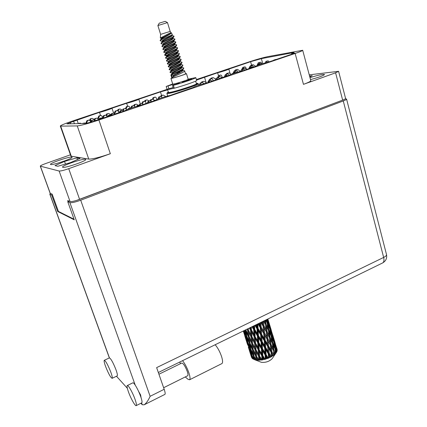 <?xml version="1.0" encoding="UTF-8"?>
<svg xmlns="http://www.w3.org/2000/svg" width="427" height="427" viewBox="0 0 427 427"><rect width="100%" height="100%" fill="white"/><g stroke="black" fill="none" stroke-linecap="round" stroke-linejoin="round"><path stroke-width="0.64" d="M310.52 79.587C318.697 77.42 323.372 75.723 324.541 74.495L322.807 74.405C319.401 74.912 315.131 76.006 310.007 77.682M62.833 167.32C65.267 168.243 87.039 160.749 85.72 159.463L85.357 159.271C82.539 158.529 61.451 165.788 62.55 167.149L62.833 167.32M50.701 164.539C52.783 165.35 73.252 158.337 72.067 157.237L71.773 157.088C69.355 156.426 49.484 163.237 50.477 164.4L50.701 164.539M74.431 123.702L73.609 121.332L66.948 123.889L85.149 123.44C87.241 123.206 91.261 122.111 97.196 120.147L126.195 110.251C125.666 109.835 136.843 106.109 140.12 105.602L156.298 100.025C155.796 99.63 166.413 96.112 169.829 95.531L193.661 87.332C193.185 86.969 203.151 83.687 206.727 83.025L229.507 75.163C229.064 74.821 238.453 71.747 242.152 71.021L256.339 66.046C255.922 65.726 264.905 62.801 268.69 62.027L292.559 53.935L294.742 53.017L292.298 53.391L292.458 53.973M196.532 80.079L217.615 72.745L218.491 75.707M217.615 72.745C220.732 72.115 229.235 69.345 228.813 69.105L250.59 61.691L261.372 58.638L262.77 63.623M73.609 121.332L99.486 112.344C102.117 111.938 112.509 108.49 111.986 108.196L126.627 103.243C129.386 102.784 139.303 99.507 138.802 99.224L160.461 91.901L161.571 95.418M126.627 103.243L127.609 106.248L128.5 106.152M99.486 112.344L100.537 115.461M303.464 84.349L295.142 53.455C300.117 51.752 302.636 50.69 302.695 50.274L310.808 80.682C310.813 81.338 308.363 82.56 303.464 84.349L335.595 72.809L338.595 71.309L309.255 74.848M338.595 71.309L345.571 98.434C345.592 98.792 344.621 99.352 342.646 100.11L79.603 199.377C74.816 201.09 71.629 201.806 70.044 201.517L67.712 200.557L68.09 201.613M295.142 53.455L98.915 120.008L110.342 153.72C99.742 157.371 92.547 159.164 88.757 159.1L70.903 156.143L60.303 126.034L60.693 126.125L71.336 156.362M70.439 154.814L45.94 163.445C42.31 164.758 40.421 165.655 40.277 166.14L59.139 171.03C60.677 171.136 63.869 170.346 68.72 168.67L110.342 153.72M60.303 126.034C60.709 125.335 64.771 123.675 72.489 121.054L167.379 89.264M196.372 79.55L248.37 62.134C256.275 59.54 262.717 57.714 267.686 56.658L302.695 50.274M291.844 54.181L291.641 53.434L293.792 52.532L261.372 58.638M291.641 53.434L292.298 53.391M160.461 91.901L167.651 89.867M88.757 159.1L77.255 125.922L60.693 126.125M77.255 125.922C80.933 125.533 88.154 123.563 98.915 120.008M74.036 219.227L58.424 211.413L52.158 194.146L50.13 193.244L40.277 166.14M76.913 157.825L64.53 161.417L54.96 165.617L57.8 166.274L70.556 162.58L80.095 158.337L76.913 157.825L77.495 159.49M309.805 76.919L312.302 75.686L309.57 76.027M65.47 164.053L64.53 161.417M78.707 123.6L80.159 123.093L81.045 123.542M86.393 123.264L87.674 120.558L88.976 120.12L89.99 120.585L90.652 122.085M85.64 123.392L86.975 120.585L89.072 120.094M78.034 123.616L80.159 123.093M87.674 120.558L86.975 120.585M182.569 360.666C185.014 363.836 187.111 367.882 188.867 372.803C190.127 376.694 190.373 379.016 189.593 379.768L187.976 379.251L185.265 376.95M215.165 344.738C217.759 347.765 219.894 351.699 221.57 356.55C222.761 360.399 222.883 362.736 221.944 363.564L221.746 363.66M105.56 366.371C108.463 373.7 110.657 377.681 112.146 378.311C112.536 377.794 112.109 375.787 110.865 372.296C107.919 364.888 105.72 360.89 104.257 360.303C103.868 360.847 104.3 362.87 105.56 366.371M117.158 375.909L117.244 375.867C117.655 375.338 117.244 373.331 116.011 369.846C113.24 362.817 111.052 358.824 109.445 357.879L104.337 360.265M128.49 391.975C130.822 398.578 135.386 406.637 136.25 405.597C136.709 405.02 136.293 402.907 135.012 399.256C132.642 392.525 128.052 384.492 127.23 385.57C126.771 386.168 127.193 388.303 128.49 391.975M141.716 402.858L141.828 402.805C142.314 402.218 141.924 400.099 140.654 396.453C139.031 392.055 137.222 388.282 135.226 385.143C134.03 383.345 133.224 382.581 132.802 382.854L127.337 385.517M141.086 397.713L140.606 394.943L138.503 391.223M158.935 374.223L181.747 363.051C183.311 363.281 185.158 366.094 187.282 371.501C188.051 373.855 188.195 375.264 187.725 375.723L187.624 375.776M179.82 362.005L180.402 363.713M144.161 404.801C146.242 403.339 148.233 400.505 150.128 396.304L164.181 389.285C165.153 392.167 165.398 393.865 164.929 394.372L144.161 404.801L142.244 404.743L140.905 403.264M127.337 388.26L116.47 376.24M50.381 193.41L49.81 194.141L51.683 195L57.666 211.472L74.25 219.82L67.765 201.736L69.9 202.633C71.693 202.964 75.296 202.158 80.703 200.215L150.128 396.304M164.181 389.285L156.634 367.62L383.654 257.438L343.271 100.953L80.703 200.215M343.271 100.953C345.496 100.094 346.596 99.464 346.569 99.059L345.326 98.813M341.685 100.473L76.438 200.455M67.765 201.736L69.233 201.186M51.683 195L52.377 194.744M57.666 211.472L58.35 211.21M145.479 101.615L145.879 100.286L147.085 99.881L149.034 100.943M153.101 99.48L153.998 97.553L155.417 97.11L156.122 97.607L156.933 99.587M152.338 99.299L153.101 97.655L155.252 97.132M145.388 101.231L144.518 101.322L145.009 100.382L147.085 99.881M153.998 97.553L153.101 97.655M118.909 112.701L118.343 110.358L118.845 109.403L120.083 108.981L122.325 110.171M126.056 109.024L127.198 106.585L128.431 106.168L129.386 106.627L130.027 108.143M125.431 108.688L126.381 106.659L128.431 106.168M117.585 110.556L118.049 109.467L120.083 108.981M127.198 106.585L126.381 106.659M90.919 121.514L90.487 119.763L90.999 118.786L92.275 118.359L94.228 119.363M98.205 118.85L99.603 115.888L100.873 115.461L101.861 115.92L102.603 117.622M97.634 118.557L98.872 115.93L100.959 115.434M89.969 120.542L89.782 119.79L90.294 118.823L92.275 118.359M99.603 115.888L98.872 115.93M268.273 62.118L268.722 62.016M275.063 59.865L276.434 59.401M273.648 60.346L275.073 59.636M266.128 62.657L268.674 61.984M275.089 59.807L273.787 60.042M242.216 70.999L243.641 70.514M250.169 68.304L251.583 67.824M248.818 68.758L250.297 68.032M240.897 71.304L243.587 70.482M250.195 68.245L248.962 68.448M216.35 79.764L217.818 79.267M224.543 76.988L225.995 76.497M223.257 77.42L225.792 76.518M214.994 80.223L217.765 79.235M224.57 76.929L223.401 77.111M259.194 64.418L259.669 63.746L260.769 63.372L261.708 63.949M266.512 62.502L267.088 61.237L268.177 60.869L269.202 61.851M265.178 62.918L265.834 61.461L267.099 61.061M257.967 64.755L258.442 63.959L260.769 63.372M267.088 61.237L265.834 61.461M234.487 72.825L234.978 72.094L236.11 71.709L237.145 72.334M242.018 70.802L242.605 69.516L243.732 69.137L244.788 70.124M240.673 71.362L241.42 69.713L242.739 69.302M233.329 73.092L233.815 72.286L236.11 71.709M242.605 69.516L241.42 69.713M209.203 82.187L209.566 80.687L210.73 80.292L212.224 81.162M216.799 79.379L217.418 78.034L218.576 77.639L219.67 78.637M215.592 79.753L216.302 78.205L218.619 77.629M208.157 82.539L207.992 81.787L208.472 80.852L210.73 80.292M217.418 78.034L216.302 78.205M251.647 65.731L252.111 65.069L253.195 64.707L255.901 66.361M258.863 63.82L259.408 62.609L260.619 62.219L261.308 62.705L261.762 63.933M256.921 65.667L258.212 62.822L259.451 62.433M250.468 66.036L250.932 65.278L253.195 64.707M259.408 62.609L258.212 62.822M227.351 73.983L227.826 73.263L228.941 72.889L231.274 74.277M234.77 71.96L235.33 70.733L236.585 70.332L237.284 70.818L237.786 72.147M233.185 73.14L234.193 70.925L236.473 70.348M226.235 74.218L226.71 73.449L228.941 72.889M235.33 70.733L234.193 70.925M202.366 82.475L202.852 81.69L203.999 81.306L206.881 82.971M209.967 80.409L210.57 79.086L211.877 78.669L212.582 79.166L213.222 80.826M208.029 82.587L208.104 82.299M208.819 80.735L209.502 79.251L211.749 78.691M201.32 82.635L201.806 81.851L203.999 81.306M210.57 79.086L209.502 79.251M250.718 67.957L251.204 67.247L252.336 66.863L253.078 67.317M258.655 64.979L260.438 64.365M257.267 65.518L257.55 64.893L258.847 64.482M249.501 68.267L249.982 67.455L252.336 66.863M258.794 64.68L257.55 64.893M225.445 76.572L225.942 75.798L227.1 75.403L227.869 75.862M233.617 73.444L235.469 72.841M232.325 73.887L232.576 73.343L234.941 72.755M224.292 76.807L224.789 75.979L227.1 75.403M233.75 73.156L232.576 73.343M243.219 69.217L243.694 68.523L244.804 68.149L246.891 69.414M250.59 67.247L251.156 66.004L252.394 65.603L253.099 66.094L253.494 67.172M248.797 68.768L249.96 66.206L251.241 65.806M242.045 69.5L242.52 68.72L244.804 68.149M251.156 66.004L249.96 66.206M218.368 77.666L218.859 76.908L220.001 76.524L222.157 77.794M225.952 75.584L226.534 74.319L227.826 73.903L228.536 74.399L228.947 75.494M224.714 76.006L225.408 74.501L227.703 73.924M217.268 77.879L217.754 77.084L220.001 76.524M226.534 74.319L225.408 74.501M200.338 84.749L201.202 82.875L202.366 82.48L203.263 82.95L203.594 83.793M199.185 85.112L200.146 83.03L202.414 82.47M201.202 82.875L200.146 83.03M240.465 71.416L237.583 69.377L235.362 69.937L234.898 70.685M236.019 70.423L236.489 69.745L237.583 69.377M243.283 68.464L243.828 67.269L245.05 66.879L245.738 67.359L246.39 69.11M241.703 69.617L242.685 67.471L243.94 67.076M240.609 71.378L240.358 71.047M243.828 67.269L242.685 67.471M211.589 78.717L212.07 77.976L213.19 77.597L215.865 79.166M219.046 76.673L219.611 75.435L220.882 75.029L221.581 75.515L222.419 77.709M217.877 77.041L218.533 75.606L220.764 75.045M210.532 78.904L211.013 78.141L213.19 77.597M219.611 75.435L218.533 75.606M151.035 100.911L151.468 99.672L152.695 99.256L154.734 100.372M158.844 98.797L159.741 96.881L161.182 96.433L162.191 97.639M157.766 99.224L158.801 96.988L161.016 96.449M150.064 100.745L150.56 99.774L152.695 99.256M159.741 96.881L158.801 96.988M123.691 111.169L123.398 109.958L123.91 108.981L125.175 108.554L127.203 109.632M131.537 108.015L132.429 106.104L133.683 105.682L134.66 106.152L134.985 106.921M130.641 108.18L131.58 106.184L133.758 105.661L134.249 104.636L136.33 104.14L138.359 105.229M120.227 112.344L121.033 110.625L122.613 110.15L123.083 109.05L125.175 108.554M132.429 106.104L131.58 106.184M95.29 120.777L94.986 119.571L95.509 118.573L96.817 118.135L98.904 119.213M103.094 118.151L104.295 115.61L105.901 115.135L106.595 115.642L107.092 116.795M102.293 118.274L103.526 115.653L105.672 115.146M94.399 120.184L94.255 119.597L94.778 118.61L96.817 118.135M104.295 115.61L103.526 115.653M128.724 109.013L129.21 108.543L130.801 108.266M137.633 106.174L137.9 105.602L139.181 105.17L140.147 105.592M136.656 106.44L137.008 105.682L139.255 105.149M127.801 109.376L128.346 108.613L130.502 108.106M137.9 105.602L137.008 105.682M99.688 119.304L100.233 118.348L101.567 117.9L102.464 118.364M108.768 116.224L109.195 115.317L110.513 114.868L111.516 115.295M107.844 116.539L108.394 115.365L110.604 114.847M98.968 119.549L99.464 118.386L101.567 117.9M109.195 115.317L108.394 115.365M161.529 96.518L161.993 95.477L163.194 95.077L165.82 96.534M160.568 96.502L161.064 95.595L163.194 95.077M134.857 106.617L134.596 105.512L135.097 104.556L136.33 104.14M142.399 103.916L143.408 101.749L144.636 101.338L145.586 101.802L146.194 103.265M141.711 103.606L142.533 101.84L144.7 101.316M143.408 101.749L142.533 101.84M107.332 116.715L106.883 114.879L107.396 113.902L108.666 113.475L110.993 114.692M114.687 113.71L115.957 111.015L117.217 110.588L118.204 111.052L118.941 112.776M114.078 113.39L115.167 111.073L117.297 110.566M106.19 115.215L106.627 113.956L108.666 113.475M115.957 111.015L115.167 111.073M140.173 105.581L140.547 104.023L141.807 103.601L143.435 104.476M148.233 102.848L149.023 101.162L150.272 100.735L151.468 101.754M147.267 103.062L148.11 101.258L150.336 100.719M139.165 105.154L139.661 104.113L141.807 103.601M149.023 101.162L148.11 101.258M111.917 115.157L111.778 114.575L112.301 113.577L113.598 113.139L115.279 114.02M122.613 110.15L123.558 111.212M119.277 112.664L120.206 110.689L122.4 110.166M111.036 114.874L111.5 113.63L113.598 113.139M121.033 110.625L120.206 110.689M83.025 123.494L84.509 122.976L85.389 123.424M91.426 121.967L92.179 120.382L93.502 119.934L94.538 120.409L94.773 120.942M90.593 122.207L91.442 120.409L93.604 119.907M82.32 123.51L84.509 122.976M92.179 120.382L91.442 120.409M146.013 103.606L147.598 103.067M154.862 100.601L156.319 100.078M153.784 100.969L156.234 100.089M144.854 103.996L147.534 103.035M154.894 100.542L153.933 100.644M117.185 113.374L118.818 112.819M125.325 110.614L126.702 109.867M116.112 113.737L118.754 112.787M126.195 110.225L125.479 110.283M96.865 120.259L98.53 119.693M95.968 120.558L98.349 119.709M96.892 120.195L96.123 120.227M167.475 22.594L165.217 21.35L159.25 23.165L157.894 25.551M160.621 34.368L170.181 31.406L167.475 22.588L157.883 25.556L160.621 34.368L160.317 38.067L161.144 38.254L161.326 38.846M185.51 73.722L186.46 73.615C187.047 73.86 174.189 77.965 171.51 78.381L170.96 78.413L171.809 77.96M186.46 73.615L188.206 79.31C188.809 79.619 175.977 83.735 173.282 84.092L172.732 84.098L170.96 78.413M170.181 31.411L172.412 34.555C171.35 35.537 162.409 38.996 160.573 40.245L160.125 40.373L160.605 39.706C162.5 37.971 172.156 33.77 171.275 32.762L169.562 33.242L160.317 38.067M173.965 36.081L172.166 35.654C172.754 36.407 163.151 40.4 162.345 41.643L161.214 42.935M181 64.45L182.857 65.053C183.599 66.02 172.476 70.498 170.378 71.773L169.999 72.147L170.336 72.606M173.33 71.869L175.833 71.426M181.977 70.514L182.825 70.455M182.857 65.053L182.697 65.929C181.256 67.402 172.23 71.037 170.49 72.136L170.111 72.505M172.455 72.382L174.654 72.008M181.39 70.935L182.639 70.829M181.774 66.964L181.934 67.493L183.733 67.92C184.485 68.918 173.373 73.396 171.27 74.645L170.885 75.008L171.862 78.13L172.348 78.109C174.723 77.735 186.076 74.111 185.564 73.892L184.608 70.781C185.371 71.805 174.269 76.284 172.161 77.506L171.382 75.003L173.074 75.43L173.298 76.145L172.161 77.506M162.586 40.48L164.363 40.239M171.424 39.087L172.94 38.9M160.573 40.245L160.226 40.736L160.621 40.939M162.132 40.901L163.509 40.741M170.501 39.61L172.417 39.332M160.125 40.373L160.226 40.736M161.134 43.65L161.486 43.17C163.221 41.777 172.748 37.95 173.917 36.791L173.992 36.108C174.558 36.818 163.381 41.227 161.369 42.807L161.022 43.287L161.513 43.842M172.524 38.35L174.883 39.017C175.55 39.727 164.315 44.168 162.281 45.726L161.924 46.196L162.399 46.74M164.512 46.249L166.423 45.972M173.399 44.835L174.776 44.68M174.883 39.017L174.803 39.727C173.602 40.917 164.133 44.728 162.393 46.089L162.041 46.559M163.984 46.682L165.5 46.49M172.545 45.337L174.323 45.097M173.922 41.371L175.775 41.931C176.452 42.673 165.228 47.114 163.183 48.641L162.831 49.1L163.285 49.633M175.775 41.931L175.689 42.657C174.462 43.885 165.035 47.675 163.301 49.004L162.943 49.463M164.918 49.559L166.498 49.356M174.349 44.162L176.666 44.84C177.349 45.609 166.14 50.055 164.091 51.55L163.733 51.998L164.171 52.521M176.666 44.84L176.57 45.582C175.316 46.842 165.943 50.616 164.203 51.918L163.845 52.361M175.7 47.173L177.552 47.744C178.251 48.539 167.048 52.991 164.993 54.459L164.63 54.896L164.843 55.35L168.51 55.062M167.416 54.848L169.54 54.512M176.314 53.434L177.493 53.316M177.552 47.744L177.451 48.507C176.17 49.794 166.845 53.551 165.105 54.821L164.742 55.254M175.556 53.903L177.136 53.717M176.591 50.066L178.443 50.642C179.143 51.47 167.955 55.921 165.895 57.357L165.532 57.784L165.938 58.285M178.443 50.642L178.331 51.421C177.018 52.745 167.747 56.476 166.007 57.72L165.644 58.147M177.216 52.686L179.329 53.535C180.039 54.389 168.862 58.851 166.797 60.25L166.429 60.666L166.818 61.157M178.219 59.139L179.281 59.049M179.329 53.535L179.207 54.33C177.872 55.686 168.649 59.401 166.909 60.613L166.541 61.029M177.525 59.599L178.988 59.438M178.358 55.836L180.21 56.423C180.931 57.303 169.77 61.771 167.694 63.143L167.325 63.548L167.699 64.029M170.357 63.388L172.684 62.993M180.21 56.423L180.082 57.239C178.716 58.622 169.546 62.321 167.806 63.5L167.432 63.906M169.604 63.874L171.563 63.57M178.502 62.438L179.906 62.289M179.244 58.712L181.096 59.305C181.822 60.218 170.672 64.685 168.59 66.025L168.217 66.42L168.58 66.89M181.096 59.305L180.957 60.138C179.564 61.552 170.442 65.23 168.702 66.382L168.329 66.777M180.007 61.21L180.173 61.75L181.977 62.182C182.713 63.121 171.574 67.594 169.482 68.902L169.108 69.286L169.455 69.75M181.048 67.674L181.945 67.61M181.977 62.182L181.827 63.036C180.413 64.482 171.339 68.139 169.594 69.259L169.22 69.644M171.499 69.553L173.618 69.201M180.434 68.106L181.731 67.984M183.733 67.92L183.567 68.811C182.094 70.316 173.122 73.935 171.382 75.003M252.309 357.063L253.126 359.07L252.677 358.781L252.229 355.931M248.295 344.242L250.249 348.966L251.06 353.076L249.192 348.315L248.215 343.105M244.239 331.304L246.203 336.049L247.03 340.212L245.157 335.435L244.191 330.562M267.862 319.001L269.554 324.819L267.708 319.076M273.947 354.97L271.866 351.72L271.31 346.708L273.392 350.562L273.947 355.184L274.598 354.437L274.305 352.302L275.169 354.058L275.666 353.385L273.979 350.028L273.2 345L275.031 348.832L275.639 353.519L276.221 352.697L275.826 350.567L276.557 352.19L276.221 352.697M273.034 355.632L272.303 356.107L272.095 353.988L273.034 355.632L273.76 355.115M271.471 356.598L269.181 353.268L268.796 348.315L271.081 352.227L271.471 356.598L272.303 356.107M270.35 357.185L269.48 357.596L269.341 355.51L270.35 357.185L271.241 356.726M268.519 358.013L268.257 358.114L266.096 354.57L265.818 349.708L268.252 353.711L268.519 358.013L269.48 357.596M267.265 358.488L266.32 358.808L266.213 356.764L267.265 358.488L268.257 358.114M265.295 359.118L265.018 359.192L262.813 355.542L262.573 350.797L265.082 354.912L265.295 359.118L266.32 358.808M263.987 359.454L263.021 359.657L262.92 357.671L263.987 359.454L265.018 359.192M262.002 359.838L259.552 356.107L259.274 351.517L261.783 355.766L262.002 359.838L263.021 359.657M260.732 360.009L259.813 360.094L259.68 358.173L260.732 360.009L261.73 359.881M258.863 360.137L256.526 356.246L256.141 351.811L258.57 356.198L258.863 360.137L259.813 360.094M257.705 360.132L256.899 360.084L256.712 358.232L257.705 360.132L258.613 360.142M256.077 359.988L253.932 355.937L253.382 351.667L255.661 356.193L256.077 359.988L256.899 360.084M255.116 359.812L254.471 359.635L254.204 357.853L255.116 359.812L255.869 359.956M272.357 358.381L272.143 358.691C269.309 361.477 265.733 362.688 261.415 362.326L254.471 359.635M277.059 349.249L276.461 347.332M277.192 349.916L274.694 341.723L277.192 349.916M277.176 350.524L276.568 348.891L277.176 350.524M276.872 351.394L277.08 350.999M276.899 351.517L275.388 348.299L274.347 343.303L275.901 347.151L276.899 351.517M276.536 352.142L276.835 351.656M275.148 353.93L274.598 354.437M267.254 319.3L269.186 326.329L267.505 322.396L266.907 319.465M269.917 328.107L268.732 323.111L271.444 332.03L269.917 328.107L269.538 328.299M268.3 322.39L268.732 323.111M267.532 319.999L267.499 319.177M269.576 325.395L269.554 324.819M269.672 328.609L270.675 333.642L268.866 329.74L267.953 324.691L269.672 328.609M271.465 335.408L270.419 330.386L271.994 334.293L273.125 339.278L271.465 335.408L270.964 335.633M267.953 324.691L267.227 323.394M269.832 329.377L270.419 330.386M269.245 327.616L269.186 326.329M267.003 322.615L267.505 322.396M271.476 332.991L271.444 332.03M271.102 335.932L271.967 340.965L270.035 337.095L269.25 332.035L271.102 335.932M272.816 342.716L271.908 337.688L273.611 341.552L274.609 346.564L272.816 342.716L272.186 342.956M269.25 332.035L268.412 330.471M271.188 336.412L271.908 337.688M270.766 335.211L270.675 333.642M268.236 329.98L268.866 329.74M273.179 340.559L273.125 339.278M272.335 343.249L273.083 348.288L271.033 344.424L270.366 339.385L272.335 343.249M270.11 338.889L269.32 337.325L270.035 337.095M270.366 339.385L261.175 322.268M272.367 343.452L273.2 345M272.1 342.785L271.967 340.965M274.694 348.117L274.609 346.564M273.392 350.562L270.302 344.616L271.033 344.424M271.31 346.708L258.362 323.639M274.139 351.981L274.305 352.302M273.979 350.028L273.264 350.257L273.083 348.288M271.396 330.701L268.658 321.648M272.1 333.807L270.782 328.854L273.472 337.714L272.1 333.807L271.86 333.957M270.537 328.454L270.782 328.854M273.846 341.04L272.672 336.06L275.356 344.904L273.846 341.04L273.472 341.232M272.239 335.35L272.672 336.06M273.493 338.291L273.472 337.714M273.766 342.305L274.347 343.303M275.388 345.854L275.356 344.904M275.111 349.302L275.826 350.567M275.388 348.299L274.887 348.528M275.287 343.522L272.575 334.549M274.449 341.328L274.694 341.723M276.141 348.192L276.568 348.891M253.835 359.406L251.935 355.216L251.167 351.101L253.238 355.755L253.835 359.406L254.385 359.304M253.126 359.07L253.531 359.011M252.266 358.44L249.63 350.151L251.455 354.912L252.266 358.44L252.597 358.424M251.85 357.965L251.145 355.915L252.079 358.109M248.872 348.838L251.508 357.18M243.267 331.016L243.641 332.126M244.852 336.028L247.665 344.963M243.347 330.973L245.888 339.134L243.315 330.994M243.748 330.781L244.335 333.257L243.481 330.909M244.836 334.053L244.335 333.257M244.799 335.099L245.077 335.083M246.187 339.604L245.888 339.134M248.311 347.098L249.902 351.944L248.311 347.098M246.646 341.333L245.6 337.287L247.436 342.086L248.375 346.142L246.646 341.333M245.173 330.082L245.856 334.138L244.308 330.509M246.662 335.478L245.856 334.138M246.203 336.049L246.737 335.953M247.697 341.296L247.03 340.212M245.557 336.471L245.6 337.287M247.436 342.086L247.847 342.038M248.877 346.932L248.375 346.142M247.126 342.7L247.142 343.148M248.834 347.968L249.112 347.957M250.201 352.408L249.902 351.944M247.911 342.369L247.126 338.189L249.208 342.876L249.907 347.076L247.911 342.369M246.79 336.268L246.117 331.998L248.317 336.625L248.914 340.938L246.79 336.268M247.025 329.18L247.559 330.226L248.066 334.645L245.797 329.777M247.559 330.226L248.274 329.975L248.05 329.532M249.309 328.064L250.473 330.162L250.83 334.741L247.692 328.854M248.317 336.625L249.042 336.412L248.066 334.645M245.931 330.236L246.117 331.998M249.827 342.518L248.914 340.938M246.998 336.732L247.126 338.189M249.208 342.876L249.854 342.726M250.708 348.405L249.907 347.076M250.249 348.966L250.782 348.875M251.727 354.143L251.06 353.076M249.587 349.339L249.63 350.151M251.455 354.912L251.866 354.869M251.129 355.472L251.145 355.915M250.841 349.206L250.179 344.984L252.362 349.59L252.949 353.85L250.841 349.206M249.902 343.046L249.336 338.712L251.626 343.276L252.122 347.631L249.902 343.046M249.101 336.722L248.621 332.291L251.001 336.791L251.423 341.264L249.042 336.412L249.336 338.712M248.423 330.252L248.268 328.571M250.291 327.584L250.323 328.053L250.105 327.674M250.473 330.162L251.129 329.847L249.971 327.739M251.983 326.756L253.702 329.676L253.969 334.41L250.323 328.053M251.001 336.791L251.695 336.508L248.274 329.975L248.621 332.291M251.935 336.754L251.599 332.163L254.097 336.529L254.396 341.162L250.83 334.741M251.626 343.276L252.341 343.025L251.423 341.264M252.362 349.59L253.088 349.377L252.122 347.631M249.998 343.244L250.179 344.984M253.857 355.408L252.949 353.85M251.039 349.66L251.167 351.101M253.238 355.755L253.884 355.606M253.152 349.702L252.688 345.32L255.052 349.793L255.458 354.218L253.088 349.377L253.382 351.667M252.49 343.308L252.095 338.814L254.54 343.244L254.882 347.765L252.341 343.025L252.688 345.32M251.455 330.055L251.268 327.109M253.499 326.014L253.579 327.504L252.875 326.319M253.702 329.676L254.257 329.324L252.592 326.458M254.914 325.326L257.027 328.806L257.284 333.674L254.738 329.447L254.257 329.324L253.579 327.504M254.097 336.529L254.705 336.193L251.129 329.847L251.599 332.163M255.116 336.359L254.855 331.624L257.396 335.857L257.646 340.634L254.705 336.193L253.969 334.41M254.54 343.244L255.197 342.929L251.695 336.508L252.095 338.814M255.522 343.143L255.239 338.494L257.759 342.785L258.02 347.461L254.396 341.162M255.052 349.793L255.741 349.51L252.341 343.025L250.932 327.269M255.981 349.766L255.661 345.229L258.143 349.564L258.431 354.148L254.882 347.765M255.661 356.193L256.371 355.947L255.458 354.218M254.022 356.129L254.204 357.853M254.738 329.447L254.529 325.513M256.782 324.413L256.905 326.58L255.864 324.862M257.027 328.806L257.444 328.438L255.442 325.07M257.956 323.842L260.23 327.605L260.55 332.58L258.052 328.464L257.444 328.438L256.905 326.58M257.396 335.857L257.881 335.489L254.257 329.324L254.855 331.624M258.431 335.569L258.175 330.701L260.678 334.816L260.956 339.716L258.431 335.569L257.881 335.489L257.284 333.674M257.759 342.785L258.308 342.427L254.705 336.193L255.239 338.494M258.794 342.555L258.548 337.762L261.073 341.926L261.319 346.735L258.794 342.555L258.308 342.427L257.646 340.634M258.143 349.564L258.746 349.222L255.197 342.929L255.661 345.229M259.157 349.403L258.906 344.706L261.431 348.907L261.671 353.641L258.746 349.222L258.02 347.461M258.57 356.198L259.221 355.883L255.741 349.51L256.141 351.811M259.552 356.107L258.431 354.148M256.526 356.246L256.712 358.232M258.655 360.34L256.371 355.947L254.028 325.758M258.052 328.464L257.785 323.922M259.894 322.892L260.075 325.337L258.901 323.378M260.23 327.605L260.481 327.242L260.075 325.337M260.678 334.816L261.014 334.437L257.444 328.438L258.175 330.701M261.666 334.421L261.34 329.452L263.731 333.471L264.105 338.467L261.666 334.421L261.014 334.437L260.55 332.58M261.073 341.926L261.484 341.547L257.881 335.489L258.548 337.762M262.093 341.584L261.804 336.668L264.26 340.719L264.569 345.646L262.093 341.584L261.484 341.547L260.956 339.716M261.431 348.907L261.911 348.533L258.308 342.427L258.906 344.706M262.461 348.619L262.21 343.794L264.697 347.866L264.97 352.729L262.461 348.619L261.911 348.533L261.319 346.735M261.783 355.766L262.327 355.397L258.746 349.222L259.274 351.517M262.813 355.542L262.327 355.397L261.671 353.641M261.612 360.142L259.221 355.883L259.68 358.173M260.918 322.39L263.101 326.159L263.55 331.197L261.175 327.178L260.801 322.449M262.642 321.552L262.877 323.858L261.799 321.963M263.101 326.159L262.877 323.858M261.175 327.178L260.481 327.242L261.34 329.452M263.731 333.471L263.55 331.197M264.26 340.719L264.505 340.346L261.014 334.437L261.804 336.668M265.194 340.287L264.804 335.286L267.11 339.257L267.553 344.253L265.194 340.287L264.505 340.346L264.105 338.467M264.697 347.866L265.028 347.482L261.484 341.547L262.21 343.794M265.679 347.477L265.359 342.539L267.734 346.516L268.103 351.474L265.679 347.477L265.028 347.482L264.569 345.646M265.082 354.912L265.487 354.527L261.911 348.533L262.573 350.797M266.096 354.57L265.487 354.527L264.97 352.729M264.761 359.529L262.327 355.397L262.92 357.671M264.607 333.007L264.137 327.968L266.357 331.923L266.891 336.972L264.607 333.007L263.891 333.113L264.804 335.286M263.598 321.083L265.455 324.552L266.09 329.628L263.902 325.668L263.4 321.179M264.884 320.458L265.135 322.246L264.345 320.72M265.455 324.552L263.672 321.045M265.775 320.02L267.137 322.903L268.012 327.968L266.058 324.04L265.332 324.269L265.135 322.246M263.902 325.668L263.165 325.822L264.137 327.968M266.357 331.923L266.09 329.628M267.11 339.257L266.891 336.972M267.734 346.516L267.884 346.148L264.505 340.346L265.359 342.539M268.604 346.046L268.135 341.04L270.334 344.941L270.867 349.964L268.604 346.046L267.884 346.148L267.553 344.253M268.252 353.711L268.492 353.321L265.028 347.482L265.818 349.708M269.181 353.268L268.492 353.321L268.103 351.474M267.884 358.536L265.487 354.527L266.213 356.764M267.905 338.755L267.339 333.706L269.442 337.624L270.072 342.657L267.905 338.755L267.174 338.91L268.135 341.04M267.056 331.411L266.389 326.345L268.375 330.263L269.127 335.328L267.056 331.411L266.325 331.603L267.339 333.706M266.058 324.04L265.461 320.175M266.528 319.652L266.71 320.602L266.32 319.754M266.71 320.602L266.8 322.182M266.032 325.652L266.389 326.345M268.012 327.968L268.145 329.804M269.127 335.328L269.442 337.624M270.072 342.657L270.334 344.941M270.867 349.964L271.14 351.869L267.884 346.148L268.796 348.315M271.631 356.764L271.081 352.227M270.782 357.234L268.492 353.321L269.341 355.51M272.095 353.988L271.14 351.869L270.232 344.066M273.264 355.707L271.14 351.869L271.866 351.72M182.655 69.836L182.815 70.354L184.608 70.781M171.884 35.153L171.755 35.308C170.421 36.61 161.491 40.373 162.052 41.173L162.559 41.424M173.666 41.019L173.533 41.179C172.15 42.54 163.317 46.249 163.856 46.997L164.4 47.232M175.444 46.863L175.3 47.023C173.88 48.448 165.137 52.105 165.66 52.793L165.852 53.412M178.331 51.421L177.066 52.852C175.598 54.33 166.952 57.933 167.453 58.574L167.592 58.702M178.977 58.488L178.822 58.664C177.312 60.196 168.756 63.746 169.241 64.333L169.941 64.514M175.956 63.842L177.952 63.618M180.733 64.269L180.573 64.45C179.02 66.036 170.554 69.532 171.024 70.071L171.787 70.231M177.958 69.505L179.879 69.302M182.478 70.033L173.074 75.43M173.778 40.896L173.96 41.494C174.563 42.294 164.891 46.313 164.144 47.493L163.007 48.785M175.566 46.724L175.743 47.306C176.362 48.166 166.631 52.211 165.938 53.316L164.795 54.613M176.095 52.793L177.05 52.847M177.072 52.847L177.52 53.103C178.15 54.01 168.361 58.083 167.726 59.113L166.573 60.415M178.865 58.616L179.292 58.873C179.938 59.833 170.079 63.938 169.503 64.893L168.35 66.196M174.024 64.829L176.207 64.546M180.893 64.087L181.053 64.626C181.715 65.641 171.798 69.766 171.28 70.647L170.117 71.955M182.815 70.354C183.455 71.336 174.894 74.997 173.298 76.145M169.562 33.242C165.057 35.404 162.249 37.069 161.144 38.254M172.78 38.088L172.641 38.243C171.286 39.578 162.404 43.314 162.954 44.088L163.141 44.691M174.558 43.944L174.419 44.104C173.015 45.497 164.23 49.18 164.758 49.895L165.324 50.124M176.33 49.778L176.186 49.943C174.739 51.395 166.044 55.024 166.557 55.686L168.788 55.825M172.924 55.313L175.022 55.062M178.096 55.59L177.942 55.761C176.452 57.266 167.854 60.842 168.345 61.456L168.542 62.086M179.852 61.381L179.698 61.557C178.166 63.121 169.658 66.639 170.133 67.204L170.33 67.845M181.603 67.156L181.443 67.338C179.868 68.95 171.451 72.414 171.91 72.932L172.716 73.076M178.956 72.328L180.84 72.136M171.275 32.762C171.654 33.536 162.255 37.448 161.443 38.713L160.445 39.85M172.673 38.366L173.063 38.579C173.661 39.353 164.021 43.362 163.247 44.573L162.111 45.865M166.909 44.867L169.103 44.584M174.627 43.677L174.851 44.403C175.46 45.23 165.761 49.265 165.041 50.407L163.899 51.704M176.17 49.959L176.634 50.205C177.258 51.091 167.496 55.152 166.834 56.215L165.687 57.517M178.235 55.43L178.406 55.99C179.046 56.924 169.22 61.013 168.617 62.006L167.464 63.308M180.173 61.75C180.829 62.737 170.939 66.852 170.394 67.77L169.236 69.078M181.934 67.493C182.601 68.533 172.652 72.675 172.161 73.519L171.003 74.826M177.061 73.3L179.207 73.033M268.85 358.146L266.234 330.888M265.775 359.246L264.505 340.346L262.685 321.531M262.61 359.988L260.107 322.785M259.573 360.324L257.166 324.226M256.851 360.228L256.371 355.947M253.291 350.909L252.341 343.025M249.213 337.704L248.13 328.641M186.45 80.201L187.997 79.491M182.308 82.101L186.759 80.97L191.851 78.846L186.508 80.399M188.158 79.16L195.785 77.602L196.644 80.441C197.397 80.933 183.984 85.619 174.301 88.224L173.405 88.4L172.508 85.517L179.351 83.03M195.785 77.602C196.521 78.05 183.087 82.705 173.399 85.336L172.508 85.517M174.702 83.905L166.194 86.484L172.684 83.948M173.127 87.503L167.08 89.296L166.194 86.484M173.399 88.373L168.484 89.473L167.523 89.456L167.806 89.163M195.63 81.135L196.42 83.735C197.616 84.418 174.211 91.965 169.412 92.435L168.446 92.397L167.523 89.456M196.308 83.366L197.482 83.302C200.578 83.532 173.816 92.264 168.313 92.808L167.315 92.643L168.329 92.018M197.589 83.361L198.325 83.772C199.692 84.546 173.325 93.054 167.966 93.55L166.888 93.502L167.267 92.728M251.551 65.069L250.59 61.691M342.646 100.11L335.595 72.809M68.72 168.67L79.603 199.377M40.405 166.226L50.269 193.362M70.044 201.517L59.139 171.03M294.15 53.354L294.075 53.06M70.316 122.437L70.786 123.793M78.851 123.536L78.178 123.552M88.976 120.12L88.266 120.147M49.964 194.28L109.445 357.879M142.244 404.743L141.593 402.923M135.226 385.143L69.9 202.633M346.569 99.059L386.488 254.481C386.654 255.415 385.709 256.397 383.654 257.438C384.295 260.203 383.964 262.029 382.667 262.92L382.416 263.043M145.879 100.286L145.009 100.382M155.193 97.148L154.291 97.255M118.845 109.403L118.049 109.467M118.343 110.358L117.553 110.422M90.999 118.786L90.294 118.823M90.487 119.763L89.782 119.79M100.873 115.461L100.137 115.503M266.613 62.529L266.267 62.588M276.2 59.433L274.897 59.663M242.435 70.871L241.223 71.074M251.343 67.856L250.099 68.064M216.574 79.635L215.432 79.812M225.744 76.529L224.575 76.711M259.669 63.746L258.442 63.959M268.177 60.869L266.928 61.093M234.978 72.094L233.815 72.286M243.732 69.137L242.541 69.334M209.566 80.687L208.472 80.852M209.086 81.626L207.992 81.787M218.576 77.639L217.455 77.815M252.111 65.069L250.932 65.278M260.486 62.246L259.28 62.459M227.826 73.263L226.71 73.449M236.435 70.359L235.298 70.551M202.852 81.69L201.806 81.851M211.707 78.707L210.634 78.872M251.204 67.247L249.982 67.455M259.91 64.301L258.661 64.514M225.942 75.798L224.789 75.979M234.898 72.766L233.718 72.958M243.694 68.523L242.52 68.72M252.25 65.63L251.055 65.838M218.859 76.908L217.754 77.084M227.66 73.935L226.534 74.117M202.366 82.48L201.304 82.635M236.489 69.745L235.362 69.937M244.911 66.906L243.764 67.108M212.07 77.976L211.013 78.141M220.727 75.056L219.643 75.232M151.468 99.672L150.56 99.774M150.971 100.633L150.058 100.729M160.958 96.47L160.018 96.582M123.91 108.981L123.083 109.05M123.398 109.958L122.576 110.022M133.683 105.682L132.829 105.763M95.509 118.573L94.778 118.61M94.986 119.571L94.255 119.597M105.586 115.173L104.818 115.221M129.21 108.543L128.346 108.613M139.181 105.17L138.284 105.25M100.233 118.348L99.464 118.386M99.464 119.379L98.931 119.4M110.513 114.868L109.712 114.922M161.993 95.477L161.064 95.595M135.097 104.556L134.249 104.636M134.596 105.512L133.747 105.592M144.636 101.338L143.755 101.429M107.396 113.902L106.627 113.956M106.883 114.879L106.12 114.927M117.217 110.588L116.422 110.652M140.547 104.023L139.661 104.113M140.04 105.005L139.154 105.09M150.272 100.735L149.354 100.836M112.301 113.577L111.5 113.63M111.778 114.575L110.977 114.623M122.319 110.187L121.487 110.251M83.169 123.424L82.464 123.446M93.502 119.934L92.766 119.96M146.253 103.467L145.324 103.558M156.165 100.11L155.204 100.212M117.43 113.235L116.592 113.294M98.247 119.736L97.473 119.768M190.058 79.748L189.93 79.331M174.301 88.224L173.399 85.336M168.937 88.832L168.051 86.008M187.223 80.81L187.047 80.239M78.258 123.52L77.02 119.939M111.986 108.196L113.641 113.16M138.802 99.224L140.312 103.889M204.533 77.228L206.129 82.539M228.813 69.105L230.121 73.588M112.146 378.311L117.244 375.867M136.25 405.597L141.828 402.805M187.725 375.723L163.637 387.727M386.488 254.481C387.188 258.175 385.917 260.988 382.667 262.92L158.337 372.504M49.81 194.141L109.355 357.917M189.593 379.768L221.944 363.564M276.237 59.422L275.031 59.636M251.38 67.845L250.254 68.032M268.215 60.858L267.062 61.061M243.769 69.121L242.696 69.302M260.518 62.235L259.413 62.433M259.947 64.29L258.81 64.488M252.293 65.619L251.199 65.806M244.943 66.895L243.902 67.076M174.67 83.804L174.921 84.605M272.143 358.691L275.997 353.017M256.686 360.521L254.535 359.673M268.925 322.454L271.209 329.98M272.837 335.344L275.105 342.812M276.845 348.544L277.08 349.318M245.333 337.608L247.233 343.655M249.347 350.407L251.225 356.396M248.605 330.599L248.284 330.002M252.784 343.858L252.448 343.239M256.921 356.988L256.574 356.348M186.439 80.159L186.695 80.991M172.412 34.555L171.755 35.308M160.376 40.875L162.249 41.35M174.803 39.727L173.533 41.179M162.164 46.682L164.037 47.157M176.57 45.582L175.3 47.023M163.952 52.468L165.692 52.905M165.729 58.232L167.485 58.675M180.082 57.239L178.822 58.664M167.507 63.981L169.364 64.445M181.827 63.036L180.573 64.45M169.273 69.708L171.126 70.167M183.567 68.811L182.313 70.22M171.98 35.046L172.166 35.654M162.052 41.173L162.233 41.771M163.856 46.997L164.048 47.605M177.344 52.537L177.52 53.103M167.453 58.574L167.646 59.204M179.121 58.323L179.292 58.873M169.241 64.333L169.439 64.968M171.024 70.071L171.222 70.711M173.917 36.791L172.641 38.243M161.273 43.778L162.997 44.216M175.689 42.657L174.419 44.104M163.061 49.575L164.929 50.05M177.451 48.507L176.186 49.943M164.843 55.35L166.706 55.825M179.207 54.33L177.942 55.761M166.621 61.109L168.377 61.552M180.957 60.138L179.698 61.557M168.393 66.847L170.159 67.29M182.697 65.929L181.443 67.338M170.159 72.563L172.006 73.022M172.882 37.976L173.063 38.579M164.758 49.895L164.95 50.514M176.458 49.633L176.634 50.205M166.557 55.686L166.749 56.311M171.91 72.932L172.113 73.577M166.888 93.502L167.683 96.027M198.325 83.772L198.774 85.245"/></g></svg>
